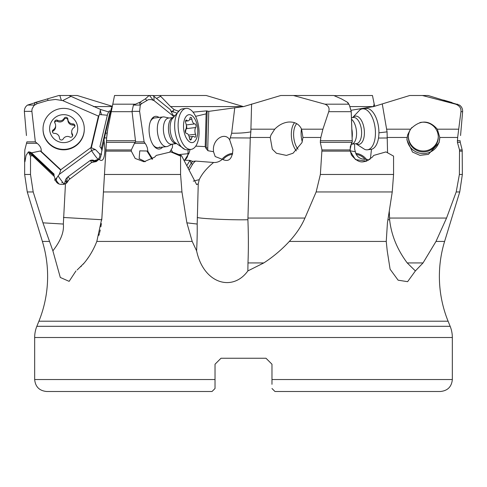 <?xml version="1.0" encoding="UTF-8"?>
<svg xmlns="http://www.w3.org/2000/svg" width="487" height="487" viewBox="0 0 487 487"><rect width="100%" height="100%" fill="white"/><g stroke="black" fill="none" stroke-linecap="round" stroke-linejoin="round"><path stroke-width="0.73" d="M153.953 96.371L170.261 109.618L173.305 116.095L154.026 100.602L153.953 96.371L152.681 95.507L114.536 95.507L107.749 129.189L106.641 137.985L104.443 137.858L103.993 139.842L104.912 149.606C104.565 159.152 102.568 162.378 98.922 159.292L96.249 161.593L91.647 162.488L69.008 179.666L66.816 182.868L65.465 183.769L63.34 224.044C64.211 231.897 60.723 240.828 52.876 250.823L42.941 222.833L33.201 191.951L30.511 174.468L30.511 156.114L32.361 155.603L30.322 154.069L29.445 151.914L28.398 151.914L30.511 156.114M193.059 112.138L206.64 110.878L208.765 111.365L243.64 106.586L280.768 95.507L333.729 95.507L341.387 98.849L347.207 102.124L349.362 105.076L347.876 102.55M351.139 110.275L373.578 106.586L409.731 95.507L428.122 95.507L459.448 105.076C461.554 106.519 462.62 108.613 462.65 111.359L460.556 135.556M350.153 106.586L373.438 106.586L374.18 104.011L372.464 95.507L334.112 95.647M112.357 106.324L77.269 95.507L69.087 95.507L70.986 96.371L62.689 100.602L98.417 116.095L90.966 147.549L95.549 149.661L99.525 153.789C100.298 155.481 99.829 157.325 98.137 159.328L97.662 159.687M107.347 115.242L99.61 114.536L100.261 110.366L100.949 109.618L70.986 96.371M170.572 106.586L243.36 106.586L206.232 95.507L159.906 95.507L170.572 106.586L174.188 109.618L178.37 111.182M176.44 112.96L170.712 110.902M104.443 137.858L111.493 107.664L112.101 107.566M102.026 150.745L101.345 148.59L99.908 146.63L107.676 113.867L109.283 110.878L110.652 111.249M100.949 109.618L108.717 111.931M152.888 95.647L159.906 95.507M62.689 100.602L55.451 99.451L48.03 100.401L47.531 98.849L58.878 95.507L69.087 95.507M152.121 159.316L146.916 150.994L147.884 151.39L147.354 147.823L146.161 144.931L144.115 141.857L139.605 111.353L140.268 105.155L141.443 103.719L148.432 99.634L151.287 99.579L154.026 100.602M172.538 144.097L172.441 147.549L169.701 152.188M173.287 116.825L173.305 116.095M147.884 151.39L152.62 158.969M159.018 117.428A16.442 8.176 83.1 0 0 153.661 117.002A16.442 8.176 83.1 0 0 150.946 120.283A16.442 8.176 83.1 0 0 154.099 146.264A16.442 8.176 83.1 0 0 161.209 148.352A16.442 8.176 83.1 0 0 162.621 147.104M174.309 115.401L172.934 115.09M190.107 149.491L188.993 153.228L187.982 153.703L178.425 154.629M171.247 149.661L172.678 152.34M195.61 116.35L206.111 113.867L205.21 146.63L195.756 146.13M206.64 110.878L206.111 113.867M213.495 151.688L213.391 149.235C213.428 138.655 225.171 131.886 229.687 139.842L232.908 149.606C232.232 159.152 228.701 162.378 222.322 159.292L215.187 156.546L213.495 151.688L207.986 150.745L206.123 148.59L205.21 146.63M234.777 107.664L231.66 133.219L229.687 139.842M231.66 133.219C239.172 133.286 245.564 132.841 250.842 131.874L251.596 104.011M302.951 137.462L301.587 129.189C299.079 123.905 294.556 121.543 288.024 122.091C283.057 122.785 278.625 125.153 274.723 129.189L270.942 135.051L270.236 137.462L272.312 149.18L276.47 153.277L286.435 155.414L293.058 153.222L301.964 142.642L302.951 137.462L320.823 137.462L322.911 129.189L328.731 111.681C329.772 108.138 328.5 105.636 324.908 104.175L348.826 104.175M293.442 95.507L324.908 104.175M247.901 218.06L304.941 218.06C301.435 226.169 296.23 233.961 289.321 241.43C281.717 249.667 273.207 256.832 263.802 262.931L247.853 270.93L247.98 262.931C248.534 249.435 248.504 235.038 247.895 219.734L250.275 137.985L250.842 131.874M304.941 218.06L316.148 191.951L392.242 191.951L387.433 222.833L386.252 241.43L387.22 250.823L390.099 269.226L398.123 280.189L407.613 281.669L415.381 270.93L407.223 262.931C397.167 249.435 391.298 235.038 389.618 219.734L389.29 210.92M392.242 191.951L393.569 174.468L320.367 174.468L316.148 191.951M320.367 174.468L321.956 149.929L350.001 149.929L351.468 143.312L352.241 141.869L351.194 111.359L349.362 105.076M320.823 137.462L320.306 142.344L321.956 149.929M296.741 123.661A14.951 7.433 -96.9 0 0 293.655 132.811A14.951 7.433 -96.9 0 0 298.032 149.247M350.147 151.043L350.299 146.648L352.271 141.857L351.224 111.353L349.386 105.07M368.568 160.241L366.9 159.292C360.398 159.608 356.545 157.07 355.352 151.688L350.147 150.848M355.352 151.688L354.664 149.235L354.585 143.829M366.784 107.664L366.857 108.388M378.916 132.799L387.074 131.874L382.277 104.011M439.779 137.462L437.338 129.189C428.937 119.711 419.983 119.711 410.474 129.189L407.576 135.051L406.895 139.854L412.495 152.029L419.983 155.359L428.39 154.385L439.097 142.642L439.779 137.462L457.652 137.462L460.952 111.681C461.286 108.144 459.509 105.642 455.619 104.175L457.512 104.175M422.412 95.507L455.619 104.175M387.567 152.796L387.074 131.874M389.503 218.06L446.549 218.06L456.203 191.951L459.734 191.951L444.607 241.43A119.589 119.589 0 0 0 448.089 321.195L450.158 326.308L36.842 326.308A29.896 29.896 0 0 0 34.668 337.509L34.668 379.531C35.374 386.8 39.362 390.781 46.624 391.493L212.034 391.493L215.023 388.504L215.023 364.227L221.001 358.249L265.999 358.249L221.001 358.249L215.023 364.227L221.001 358.249L215.023 364.227L215.023 367.575M459.734 191.951L462.352 174.468L459.387 174.468L456.203 191.951M459.387 174.468L459.521 149.929L462.175 149.929L460.239 142.344L457.421 142.344L459.521 149.929M457.652 137.462L457.421 142.344M411.917 127.466A14.951 14.866 180 0 0 419.07 151.305A14.951 14.866 180 0 0 438.288 137.054A14.951 14.866 180 0 0 419.885 122.59M271.977 367.575L271.977 364.227L265.999 358.249L271.977 364.227L265.999 358.249L271.977 364.227L271.977 384.316M271.977 388.504L274.966 391.493L440.376 391.493C447.638 390.781 451.626 386.8 452.332 379.531L271.977 379.531M215.023 388.504L215.023 379.531L34.668 379.531M450.158 326.308A29.896 29.896 0 0 1 452.332 337.509L452.332 379.531M49.449 241.43L42.393 241.43A119.589 119.589 0 0 1 38.911 321.195L36.842 326.308M101.753 220.069L106.671 137.462L107.743 129.195M106.367 142.642L105.935 149.929L131.332 149.929L131.301 151.128L135.179 158.439L144.012 161.769L154.702 157.124L156.284 155.414L170.876 151.914L180.574 156.114L180.58 174.468L104.48 174.468L101.893 218.06L96.822 241.43C93.589 249.618 89.401 256.783 84.263 262.931L77.141 269.999M247.853 270.93C232.695 292.121 203.603 283.836 196.602 250.823L192.201 241.43L186.88 222.833L181.949 191.951L180.58 174.468M446.549 218.06L435.993 241.43L423.039 262.931L415.381 270.93M222.322 159.292C219.667 161.617 216.764 162.688 213.616 162.488C206.744 168.112 201.953 173.835 199.232 179.666L198.252 183.769L197.186 224.044C197.332 231.897 197.138 240.828 196.602 250.823M198.252 183.769L196.669 184.628L181.511 155.603L171.929 151.914L170.876 151.914M180.574 156.114L181.511 155.603M106.014 148.541L106.178 145.777M106.866 135.051L106.945 134.327M107.103 133.03L107.231 132.141M107.42 130.954L107.578 130.047M106.903 134.668L106.945 134.302M105.509 133.219L107.079 133.201M98.922 159.292C100.005 159.608 100.912 157.07 101.643 151.688L104.181 140.664M48.03 100.401L36.945 103.719L33.95 105.563L32.032 109.045L31.88 111.353L35.344 141.857L37.134 143.3C40.238 145.85 41.578 148.547 41.151 151.39L60.747 169.726L90.771 147.683L91.55 150.672C94.338 154.896 96.536 157.776 98.137 159.328L94.569 160.637A8.602 4.9 -38.8 0 1 93.687 160.381L93.127 160.144A8.547 4.87 -38.8 0 1 92.049 160.016A7.786 0.384 -36.5 0 1 91.952 160.053L90.314 160.4L94.782 161.398L96.931 161.075L91.647 162.488M91.952 160.053L94.697 160.765L93.127 160.144M97.741 160.57L94.697 160.765M69.008 179.666L65.915 183.514M64.217 184.287L64.71 182.966L63.736 184.421M90.314 160.4L67.425 177.207L65.648 179.405L64.71 182.966M65.386 184.049L66.567 182.059L67.425 177.207M65.465 183.769C59.012 185.626 55.366 183.27 54.514 176.696L32.361 155.603M29.549 151.95L31.235 152.571L54.027 174.054L54.039 175.034L29.445 151.914M54.039 175.034L54.148 176.343M80.799 266.718L81.42 266.097M83.094 264.289L84.263 262.931M75.972 270.93L69.136 281.352L60.297 277.456L52.876 250.823M86.637 259.9L88.737 256.935M91.106 253.197L92.652 250.482M93.906 248.06L95.385 244.906M96.542 242.161L96.852 241.369M98.879 235.379L99.403 233.498M99.64 232.597L100.255 229.998M100.876 226.808L101.369 223.6M366.547 161.124L372.33 157.124L373.724 155.414L385.978 151.914L393.563 156.114L393.569 174.468M366.528 161.13L355.461 159.584L350.129 151.128L350.001 149.929M462.352 174.468L462.175 149.929M30.511 174.468L24.648 174.468L24.648 157.289L24.94 161.769L26.061 155.414L28.398 151.914M24.648 157.289L24.825 149.929L26.761 142.344M131.332 149.929L134.479 143.312L135.599 141.869L132.044 111.359L133.414 105.076L140.14 102.124L145.418 98.849L149.107 95.507M146.916 150.994L139.763 150.867L139.148 158.64L145.333 161.708M144.115 141.857L135.599 141.869M31.88 111.353L24.35 111.359L26.444 135.556M109.204 121.969L107.749 129.189M443.614 100.072L452.015 102.55M24.35 111.359C24.38 108.613 25.446 106.519 27.552 105.076L47.531 98.849M43.386 100.072L34.607 102.66L34.985 102.55L34.37 105.07L27.552 105.076M139.367 102.55L140.25 105.07L133.414 105.076M366.547 161.118L363.777 161.708C359.844 162.664 355.705 160.393 351.358 154.884L350.037 149.862M373.724 155.414L385.978 151.914M366.9 159.292L366.206 161.227M371.471 149.278L370.473 158.324L369.7 159.547M366.327 159.371A10.464 6.781 25 0 0 355.693 153.314M356.125 154.403A8.967 5.814 -155 0 1 364.994 159.426M374.643 106.324L374.18 104.011M160.533 96.371L156.449 98.435M171.966 111.693L174.188 109.618M59.024 184.049L56.76 181.182L56.206 179.673L56.9 177.7L59.274 174.37L60.747 170.182L40.251 150.994L41.151 151.39M60.747 170.182L60.747 169.726M99.61 114.536L98.417 116.095M35.344 141.857L26.858 141.869M40.251 150.994L31.521 152.839M56.9 177.7L54.544 180.123L56.206 179.673M58.056 175.977L62.598 182.254C64.028 184.013 64.588 184.536 64.272 183.812M101.667 154.209L99.525 153.789M159.748 147.062A14.951 7.433 -96.9 0 1 158.117 147.652A14.951 7.433 -96.9 0 1 153.198 145.065M150.355 121.659A14.951 7.433 -96.9 0 1 152.881 118.566A14.951 7.433 83.1 0 1 154.513 117.976L163.102 116.929A14.951 7.433 83.1 0 0 157.319 128.361A14.951 7.433 -96.9 0 0 166.706 146.611L158.117 147.652M199.232 179.666L193.266 181.127M183.964 160.217L189.948 160.4L186.85 165.659M189.948 160.4L192.688 161.398L195.604 161.075L214.03 162.518M192.249 161.398L192.688 161.398A10.166 4.803 155.2 0 0 191.208 163.261L189.912 160.46M188.993 153.228L184.579 160.235M232.731 153.308A10.464 6.313 -30.1 0 0 221.999 159.34M223.064 159.614A8.967 5.412 149.9 0 1 232.506 154.367M83.74 134.022A20.631 20.515 0 0 0 84.294 129.317L84.294 128.897A20.631 20.515 0 0 0 43.58 124.191A20.631 20.515 180 0 0 43.033 128.897L43.033 129.317A20.631 20.515 180 0 0 83.74 134.022M84.294 128.897A20.631 20.515 0 0 1 83.74 133.602A20.631 20.515 180 0 1 43.033 128.897M77.348 131.855A14.056 13.983 0 0 0 66.889 115.035A14.056 13.983 0 0 0 49.978 125.439A14.056 13.983 180 0 0 60.437 142.253A14.056 13.983 180 0 0 77.348 131.855M72.922 123.899A1.972 1.96 0 0 1 74.018 127.527A4.931 4.907 0 0 0 72.423 134.248A1.972 1.96 0 0 1 69.818 137.005A4.931 4.907 0 0 0 63.164 138.996A1.972 1.96 0 0 1 59.463 138.125A4.931 4.907 0 0 0 54.404 133.395A1.972 1.96 0 0 1 53.308 129.767A4.931 4.907 0 0 0 54.897 123.047A1.972 1.96 0 0 1 57.509 120.289A4.931 4.907 0 0 0 64.156 118.298A1.972 1.96 0 0 1 67.863 119.169A4.931 4.907 0 0 0 72.922 123.899L72.922 125.025A4.931 4.907 180 0 1 67.863 120.289A1.972 1.96 0 0 0 64.156 119.425A4.931 4.907 180 0 1 57.509 121.409A1.972 1.96 0 0 0 54.69 122.584M74.864 126.425A1.972 1.96 0 0 0 72.922 125.025M72.636 135.836A1.972 1.96 0 0 0 72.423 135.374A4.931 4.907 180 0 1 71.699 132.811L71.699 131.685M55.628 125.603L55.628 126.73A4.931 4.907 180 0 1 53.308 130.893A1.972 1.96 0 0 0 52.462 131.995M169.032 118.018L164.399 116.996A14.951 7.433 83.1 0 0 163.102 116.929M172.203 144.14L167.948 146.234A14.951 7.433 -96.9 0 1 166.706 146.611M175.977 143.677L171.637 144.207A13.155 6.544 -96.9 0 1 163.376 128.142A13.155 6.544 83.1 0 1 168.472 118.085L172.806 117.562M186.107 108.418A20.631 10.257 83.1 0 0 178.126 124.191A20.631 10.257 -96.9 0 0 191.081 149.375A20.631 10.257 -96.9 0 0 199.061 133.602A20.631 10.257 83.1 0 0 186.107 108.418L182.643 108.838A20.631 10.257 83.1 0 0 180.068 109.873A20.631 10.257 83.1 0 0 174.663 124.611A20.631 10.257 -96.9 0 0 184.865 149.406L174.559 142.18A14.245 7.086 -96.9 0 1 170.097 127.016A14.245 7.086 -96.9 0 1 171.789 119.358L180.068 109.873M191.081 149.375L187.611 149.795A20.631 10.257 -96.9 0 1 184.865 149.406M197.789 131.855A14.056 6.988 83.1 0 0 191.026 115.035A14.056 6.988 83.1 0 0 183.52 125.439A14.056 6.988 -96.9 0 0 190.283 142.253A14.056 6.988 -96.9 0 0 197.789 131.855M194.855 123.899A1.972 0.98 83.1 0 1 195.951 125.293A1.972 0.98 83.1 0 1 195.731 127.527A4.931 2.453 83.1 0 0 195.543 134.248A1.972 0.98 83.1 0 1 195.037 137.231A1.972 0.98 83.1 0 1 194.49 137.005A4.931 2.453 83.1 0 0 193.132 136.439A4.931 2.453 83.1 0 0 191.348 138.996A1.972 0.98 83.1 0 1 190.636 140.019A1.972 0.98 83.1 0 1 189.419 138.125A4.931 2.453 83.1 0 0 186.454 133.395A1.972 0.98 83.1 0 1 185.358 131.995A1.972 0.98 83.1 0 1 185.577 129.767A4.931 2.453 83.1 0 0 185.76 123.047A1.972 0.98 83.1 0 1 186.271 120.058A1.972 0.98 83.1 0 1 186.819 120.289A4.931 2.453 83.1 0 0 188.177 120.855A4.931 2.453 83.1 0 0 189.96 118.298A1.972 0.98 83.1 0 1 190.673 117.276A1.972 0.98 83.1 0 1 191.89 119.169A4.931 2.453 83.1 0 0 194.855 123.899L186.278 124.94M185.681 132.817A4.931 2.453 -96.9 0 1 186.46 128.653A1.972 0.98 83.1 0 0 186.357 125.603M301.49 128.97A14.951 7.433 83.1 0 0 301.727 139.556A14.951 7.433 -96.9 0 0 302.263 141.699M352.125 137.76A14.951 7.433 -96.9 0 0 351.827 128.97M350.859 144.718L352.57 143.878A13.155 6.544 -96.9 0 0 356.021 128.142A13.155 6.544 83.1 0 0 351.492 119.205M352.649 117.562L359.905 109.873A20.631 10.257 83.1 0 1 362.48 108.838A20.631 10.257 83.1 0 1 374.576 124.611A20.631 10.257 -96.9 0 1 367.454 149.795A20.631 10.257 -96.9 0 1 364.708 149.406L355.814 143.677M367.454 149.795L370.917 149.375A20.631 10.257 -96.9 0 0 378.046 124.191A20.631 10.257 83.1 0 0 365.944 108.418L362.48 108.838M408.398 136.603A14.951 14.866 -0 0 0 408.788 139.556A14.951 14.866 180 0 0 438.282 136.603M93.401 106.586L112.302 106.586M153.332 100.273L149.442 95.507M184.47 160.235A8.967 7.768 -114.9 0 0 187.982 153.703L188.092 149.74M207.986 150.745A11.359 9.442 114.2 0 1 207.76 148.066L205.776 147.762M206.123 148.59A12.559 10.434 114.2 0 1 206.123 147.914L207.133 111.139M207.76 148.066L208.765 111.365M301.587 129.189L322.911 129.189M251.048 129.189L274.723 129.189M250.294 137.462L270.236 137.462M296.382 150.873A16.442 8.176 83.1 0 1 291.372 132.574A16.442 8.176 83.1 0 1 294.598 122.694M437.338 129.189L458.669 129.189M386.8 129.189L410.474 129.189M387.122 137.462L407.065 137.462M439.779 137.541A16.442 16.351 -0 0 1 421.614 153.502A16.442 16.351 -0 0 1 406.943 138.533M452.332 337.509L34.668 337.509M38.911 321.195L448.089 321.195M103.445 191.951L181.949 191.951M96.822 241.43L192.201 241.43M289.321 241.43L386.252 241.43M435.993 241.43L444.607 241.43M42.393 241.43L27.266 191.951L33.201 191.951M197.186 224.044L186.88 222.833M63.468 217.464L101.777 219.734M64.99 182.047L67.005 180.324M63.34 224.044L42.941 222.833M387.914 219.759L389.618 219.734M131.301 151.128L105.862 151.128M350.129 151.128L322.035 151.128M462.327 151.128L459.673 151.128M145.138 143.3L134.479 143.312M135.246 142.344L106.385 142.344M351.985 142.344L320.306 142.344M106.476 140.731L135.593 140.731M320.276 140.731L352.198 140.731M457.293 140.731L460.105 140.731L460.239 142.344M139.605 111.353L132.044 111.359M132.074 111.681L111.273 111.681M351.206 111.681L328.731 111.681M462.632 111.681L460.952 111.681M112.789 104.175L134.814 104.175M141.443 103.719L140.14 102.124M146.684 100.401L145.418 98.849M378.496 138.046L387.128 137.985M407.223 262.931L423.039 262.931M173.262 110.366L173.129 112.15M153.575 96.116L153.874 95.507M95.549 149.661A5.978 4.76 165.4 0 0 91.55 150.672L59.274 174.37M91.331 147.823L99.05 115.249M61.356 100.273L59.816 95.507M36.945 103.719L36.434 102.124M37.134 143.3L26.511 143.312M69.848 179.058L68.107 176.708M66.567 182.059A10.166 0.852 143.4 0 0 67.93 181.121M91.726 162.475L90.235 160.46M94.04 161.97A10.166 0.852 143.4 0 0 94.782 161.398M94.168 160.637A8.967 7.408 111.9 0 1 93.687 160.381M100.261 110.366L101.387 114.433M102.495 148.091L100.833 147.762M101.345 148.59L110.22 111.139M62.598 182.254A5.978 3.409 -38.8 0 1 61.739 182.826M153.661 117.002A23.918 20.211 -122.1 0 0 152.881 118.566M188.244 168.283L191.208 163.261A1.193 0.871 30.5 0 0 192.682 164.095A8.967 4.237 155.2 0 1 195.604 161.075M230.454 137.858L250.275 137.985M197.253 217.464C200.656 218.736 232.549 220.167 247.895 219.734M247.98 262.931L263.802 262.931M189.175 170.036L192.682 164.095M67.863 119.169L67.863 120.289M64.156 118.298L64.156 119.425M72.423 134.248L72.423 135.374M53.308 129.767L53.308 130.893M57.509 120.289L57.509 121.409M175.886 143.592A13.155 6.544 -96.9 0 1 168.435 127.533A13.155 6.544 -96.9 0 1 172.745 117.665M191.89 119.169L189.632 119.443M195.731 127.527L186.46 128.653M195.543 134.248L188.542 135.1M191.348 138.996L189.693 139.197M186.819 120.289L185.797 120.411M352.04 144.14L356.533 143.592A13.155 6.544 -96.9 0 0 361.074 127.533A13.155 6.544 -96.9 0 0 353.361 117.477L351.444 117.708M356.052 143.653A14.245 7.086 -96.9 0 0 362.894 140.78A14.245 7.086 -96.9 0 0 363.801 127.016A14.245 7.086 -96.9 0 0 352.88 117.531M27.266 191.951L24.648 174.468M93.845 160.521L94.338 160.722M189.206 136.914L193.132 136.439M185.541 121.172L188.177 120.855"/></g></svg>
